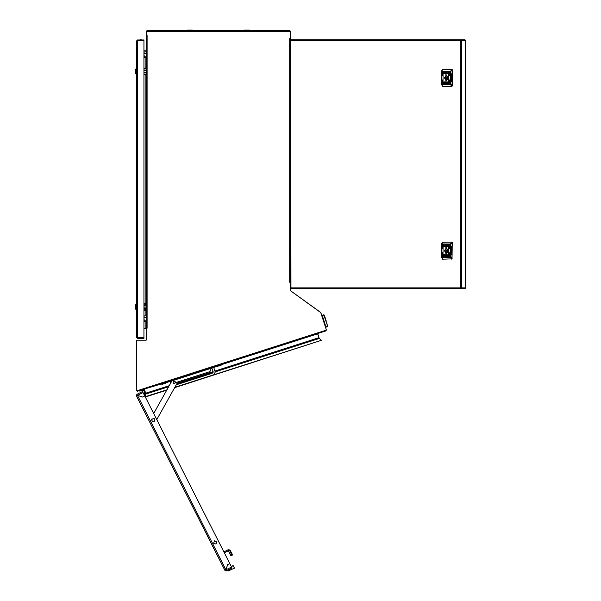 <?xml version="1.0" encoding="UTF-8"?>
<svg xmlns="http://www.w3.org/2000/svg" width="601" height="601" viewBox="0 0 601 601"><rect width="100%" height="100%" fill="white"/><g stroke="black" fill="none" stroke-linecap="round" stroke-linejoin="round"><path stroke-width="0.9" d="M290.674 282.26L289.69 282.26L289.674 38.389L290.546 38.366L290.546 46.48M146.178 50.033L146.208 35.519L147.08 35.542L147.065 328.221L143.932 328.221M170.819 382.829L169.85 381.515L161.293 384.219L161.121 383.678M222.791 364.522L222.618 363.973L222.791 364.522L221.949 364.792L214.467 367.181L214.294 366.64L213.979 368.143L215.256 372.117L213.903 374.746L174.883 387.247M221.761 364.852L218.877 366.174L218.396 365.926M165.688 382.807L165.643 383.228L162.443 384.249L162.323 383.889M140.01 391.033L143.106 390.244M231.505 567.006L232.024 568.02L226.427 570.86L225.946 569.823L231.505 567.006L229.807 563.655L227.599 564.767L225.916 569.838L225.067 570.695L136.442 395.886L224.902 570.357M143.046 392.536L137.486 395.353L136.938 394.354L142.535 391.521L144.743 395.886L142.542 397.006L137.486 395.353L136.938 394.354L136.269 395.548L137.456 395.368L142.565 397.036L144.766 395.924L229.785 563.618L227.584 564.737L225.946 569.823L226.427 570.86L225.067 570.695M224.293 552.777L228.951 550.418L229.657 550.591L232.016 555.249L231.107 555.715L228.523 551.162L227.884 550.959M460.907 40.59L460.869 39.734L291.53 39.734L290.674 40.59L290.974 287.864L460.321 287.864L460.321 40.59L290.974 40.59M461.087 287.864L460.899 288.72L461.53 287.864L460.539 287.864L460.869 288.72L291.53 288.72L290.674 287.864L290.674 40.59M460.869 39.734L460.569 40.59L461.53 40.59L460.899 39.734L461.087 40.59M438.625 288.72L441.66 288.72M323.661 314.856L321.971 315.795M327.485 326.794L327.913 326.26L327.537 325.081M325.126 317.561L325.306 318.124M325.832 319.77L326.08 320.528M327.477 324.901L327.665 326.734L324.322 315.044L322.331 315.683L325.922 326.899L327.906 326.26L327.665 326.734M323.729 314.834L327.77 326.305L325.682 327.372M136.525 309.613L136.134 309.613L136.134 304.294L136.712 304.482L136.525 309.613L135.991 309.553L135.991 304.354L135.383 306.472M135.879 307.224L135.879 306.645L135.383 306.645M135.879 307.254L135.383 307.254L135.383 308.681L135.991 309.553L135.383 308.681M136.712 68.98L136.525 74.111L135.991 74.051L135.991 68.852L135.383 70.971M135.879 71.722L135.383 71.151M135.879 71.759L135.383 71.759L135.383 73.187L136.134 74.111L136.134 68.792L135.383 69.724M137.606 39.929L143.932 39.929L143.932 40.778L137.569 40.778L137.569 337.619L143.932 337.619L143.932 338.476L137.606 338.476L137.569 337.619L136.712 337.619L136.712 40.778L137.569 40.778L137.606 39.929L136.712 40.778M144.052 54.736L144.278 57.591L144.052 54.736M144.278 51.889L144.052 52.603L144.278 51.889L146.208 51.889M144.052 318.725L144.278 321.58L144.052 318.725M144.278 315.878L144.052 316.584L144.278 315.878L146.208 315.878M290.501 31.192L289.69 30.621L249.332 30.621L249.332 30.05L244.397 30.05L244.397 30.621L192.358 30.621L244.397 30.621L192.358 30.621L192.358 30.05L187.422 30.05L187.422 30.621L147.065 30.621L146.261 31.192M192.358 30.05L192.358 30.621L164.914 30.621L187.422 30.621M223.865 551.928L228.523 549.569L230.191 550.321L228.523 551.162L230.882 555.827M441.592 84.891L441.217 83.704L441.45 84.448L450.465 84.448L450.367 71.925L451.712 69.265L442.697 69.265L441.352 71.925L441.352 83.704L450.908 83.704L452.245 85.981L452.245 69.648L451.712 69.265L452.245 69.648M452.05 69.648L450.983 71.331L441.45 71.181L441.217 71.925L450.908 71.925L450.908 83.704M442.479 86.206L441.217 83.704L441.217 71.925L442.479 69.423M442.937 242.128L441.352 244.78L441.352 256.567L450.908 256.567L452.05 258.843L452.245 242.511L451.712 242.128L452.245 242.511M441.592 257.754L441.217 256.567L441.45 257.303L450.465 257.303L450.367 244.78L450.908 244.78L450.908 256.567M441.592 243.6L441.45 244.044L450.465 244.044L450.367 244.78L441.217 244.78L441.307 244.089L441.217 256.567L442.576 259.189L452.05 258.843M290.546 282.26L290.546 38.674L289.69 38.366M154.126 418.484L151.542 419.213L152.271 421.797L154.855 421.068L154.126 418.484M154.036 418.649L151.707 419.303L152.369 421.632L154.69 420.978L154.036 418.649M175.432 382.281L174.575 383.956L172.9 383.092L173.764 381.417L175.432 382.281M213.618 543.281L214.414 540.855L216.841 541.651L216.044 544.078L213.618 543.281M147.065 328.221L146.208 328.259L146.208 340.189L136.712 340.189L136.712 390.898L326.441 330.122L320.844 312.648L290.546 290.809L290.546 282.297L289.69 282.26M137.171 390.447L137.652 391.191L325.802 330.926L325.81 330.024M290.546 38.366L290.546 31.192L289.975 31.477L289.69 30.621L147.065 30.621L146.779 31.477L146.208 31.192L146.208 35.519M147.065 35.557L146.208 35.775L146.208 328.221M146.208 49.966L145.923 51.889M143.932 50.183L145.923 50.183M144.082 389.132L161.211 383.949M325.862 330.738L317.846 333.472M169.234 385.662L145.637 393.219L144.39 389.335L137.531 391.093M222.701 364.251L317.659 333.833L319.011 337.687L317.764 333.795M144.157 389.41L145.69 394.098L168.626 386.759M215.166 371.846L319.371 338.468L318.906 337.717L214.903 371.035M319.371 338.468L321.347 340.354L174.861 387.277M174.658 387.645L321.347 340.354M166.905 389.824L145.187 396.758L145.69 394.098M166.702 390.192L145.329 397.036M289.975 38.404L290.546 38.404M146.779 35.557L146.208 35.557M290.546 282.335L290.704 290.846L320.724 312.452L326.358 329.851M325.907 330.888L326.463 329.814M319.011 337.687L319.416 338.513M321.377 340.466L319.492 338.431M146.208 328.386L146.133 340.189M136.712 340.872L136.457 390.402L137.569 391.221M146.208 328.672L143.932 328.379M145.404 393.294L145.667 394.226M145.442 394.181L144.976 396.337M249.332 30.621L271.84 30.621L249.332 30.621L249.332 30.05M176.243 384.813L212.236 373.281L213.1 371.613L212.183 368.759L211.229 368.263L210.012 369.45L210.403 370.682L209.914 371.636L176.912 382.206M169.617 381.552L169.444 381.011L169.85 381.515L171.931 380.854M168.355 381.357L168.528 381.898M215.383 366.294L215.556 366.835M214.467 367.181L211.229 368.263M153.668 413.48L172.329 380.132L177.303 382.92L156.771 419.603M290.674 51.513L290.674 74.299M144.398 394.977L144.713 393.039L143.812 390.214L139.717 391.131L139.545 390.59M143.158 389.425L144.353 390.041L145.217 392.738L144.616 395.631M141.227 396.577L140.754 396.42M143.812 390.214L143.339 389.974M145.262 393.392L144.939 395.075M144.353 390.041L145.217 392.738M225.766 570.131L225.127 570.665M225.916 569.838L137.456 395.368L136.329 395.518M230.191 550.321L232.549 554.978L232.016 555.249M228.951 550.418L228.523 549.569M460.907 287.864L460.869 288.72M465.617 287.864L465.617 40.59L461.53 40.59L461.53 287.864L465.617 287.864L464.964 288.72L461.981 288.72M296.984 288.72L291.553 288.72M460.899 39.734L464.964 39.734L465.617 40.59M449.428 83.509L449.428 79.903L449.428 83.509M448.699 83.509L448.699 72.12L448.699 83.509M442.298 83.509L442.298 79.903L442.298 83.509M442.298 75.726L442.298 72.12L442.298 75.726M443.02 83.509L443.02 72.12L443.02 83.509M449.428 75.726L449.428 72.12L449.428 75.726M445.859 74.569L445.859 81.06L445.859 74.569M445.98 74.757L445.98 80.872L445.98 74.757M445.153 82.412L444.477 82.87L444.928 82.442L444.462 81.894L445.146 82.307L445.416 81.894L445.416 82.87M446.085 81.901L445.762 82.773L446.167 82.878L446.686 82.87L446.686 81.894L445.934 81.931L446.197 82.878M447.685 82.405L446.889 82.277L447.685 82.405M447.888 73.75L447.212 73.232L448.263 72.826L447.505 73.254L448.218 73.683L447.257 73.232L447.91 72.744M444.109 73.239L444.785 73.202L444.109 73.239M443.478 73.63L443.553 72.759L444.567 72.856L443.726 72.834L443.726 73.66L444.83 73.525L443.478 73.63L443.606 72.759L444.492 72.759M445.642 73.728L445.965 72.856L445.033 72.759L445.033 73.735L445.642 73.728M444.041 73.224L444.83 73.352L444.041 73.224M446.566 72.759L446.566 73.217L447.249 72.759L446.791 73.187L447.257 73.735L446.573 73.322L446.303 73.735L446.303 72.759L446.573 73.735M448.241 81.999L448.166 82.87L447.152 82.773L447.993 82.795L447.993 81.969L446.889 82.217L448.241 81.999M447.467 82.269L447.031 82.307L447.467 82.269M443.5 82.638L444.214 82.375L443.5 81.946L444.515 82.397L443.455 82.803M451.374 73.765L451.374 81.864M452.245 85.981L451.96 86.364L452.05 85.981M442.576 86.326L451.712 86.364L450.465 84.448L450.983 84.298M449.525 75.666L449.525 72.173M442.997 83.321L443.125 72.173M442.276 75.538L442.396 72.173M442.396 83.456L442.396 79.963M448.804 83.456L448.804 72.173M449.525 83.456L449.525 79.963M445.551 72.886L445.912 73.247L445.318 73.615L445.318 72.894L445.859 73.247L445.318 73.615M445.544 72.751L445.086 72.759L445.086 73.735M444.83 73.495L444.44 73.623M444.83 73.322L444.44 73.457M444.462 73.562L444.041 73.33M447.249 72.759L446.566 73.217M447.257 73.735L446.573 73.322M447.993 81.969L447.993 82.795M448.038 81.969L447.55 81.969M447.685 82.149L447.279 82.006M446.934 82.104L447.279 81.894M447.685 82.314L447.279 82.172M446.934 82.277L447.302 82.067M446.686 81.894L446.258 81.901M446.1 82.728L446.4 82.014L446.1 82.728M446.4 82.014L446.453 82.735M444.68 82.87L444.928 82.442M444.973 82.442L444.793 81.894M445.416 81.894L445.146 82.307M443.816 81.991L444.259 82.375L443.823 82.758M447.242 77.814L447.617 78.31L447.993 77.814L447.617 77.319L447.242 77.814M448.061 77.244L446.641 75.876L444.68 77.814L446.641 79.753L448.061 78.385M446.438 77.244L446.438 78.385M446.618 80.759L444.387 77.814L446.618 74.87M447.497 79.4L446.934 78.385L445.221 78.385M447.497 76.229L446.934 77.244L445.221 77.244M449.428 256.372L449.428 252.766L449.428 256.372M448.699 256.372L448.699 244.975L448.699 256.372M442.298 256.372L442.298 252.766L442.298 256.372M442.298 248.589L442.298 244.975L442.298 248.589M443.02 256.372L443.02 244.975L443.02 256.372M449.428 248.589L449.428 244.975L449.428 248.589M445.859 247.424L445.859 253.922L445.859 247.424M445.98 247.62L445.98 253.735L445.98 247.62M445.153 255.275L444.477 255.733L444.928 255.297L444.462 254.756L445.146 255.162L445.416 254.756L445.416 255.733M446.085 254.764L445.762 255.635L446.686 255.733L446.686 254.756L445.934 254.786L446.197 255.733M447.595 255.23L446.934 255.282L447.61 255.252M447.685 255.26L446.889 255.132L447.685 255.26M447.888 246.605L447.212 246.094L448.263 245.689L447.505 246.117L448.218 246.538L447.257 246.094L447.91 245.606M444.109 246.094L444.785 246.064L444.109 246.094M443.478 246.493L443.553 245.614L444.567 245.719L443.726 245.696L443.726 246.515L444.83 246.387L443.553 246.598L443.606 245.614M445.642 246.59L445.965 245.711L445.033 245.614L445.033 246.598L445.642 246.59M444.041 246.087L444.83 246.215L444.041 246.087M446.566 245.614L446.566 246.079L447.249 245.614L446.791 246.049L447.257 246.598L446.573 246.185L446.303 246.598L446.303 245.614L446.573 246.598M448.241 254.854L448.166 255.733L447.152 255.628L447.993 255.658L447.993 254.832L446.889 255.072L448.241 254.854M443.5 255.493L444.214 255.23L443.5 254.809L444.515 255.26L443.455 255.665M451.374 246.628L451.374 254.719M452.245 258.843L451.712 259.219L450.465 257.303L450.983 257.16M442.479 242.286L451.712 242.128L450.465 244.044L450.908 244.78M449.525 248.529L449.525 245.035M442.997 256.184L443.125 245.035M442.276 248.393L442.396 245.035M442.396 256.319L442.396 252.818M448.804 256.319L448.804 245.035M449.525 256.319L449.525 252.818M445.551 245.749L445.912 246.102L445.318 246.47L445.318 245.749L445.859 246.102L445.318 246.47M445.544 245.614L445.086 245.614L445.086 246.598M444.83 246.35L444.44 246.485M444.83 246.185L444.44 246.32M444.462 246.425L444.041 246.192M447.249 245.614L446.566 246.079M447.257 246.598L446.573 246.185M447.993 254.832L447.993 255.658M448.038 254.832L447.55 254.832M447.685 255.004L447.279 254.862M446.934 254.967L448.166 254.756M447.685 255.177L447.279 255.034M446.934 255.132L447.302 254.929M446.686 254.756L446.258 254.756M446.1 255.59L446.4 254.877L446.1 255.59M446.4 254.877L446.453 255.598M444.68 255.733L444.928 255.297M444.973 255.297L444.793 254.756M445.416 254.756L445.146 255.162M443.816 254.847L444.259 255.23L443.823 255.62M447.242 250.677L447.617 251.165L447.993 250.677L447.617 250.181L447.242 250.677M446.438 250.106L446.438 251.248L445.221 251.248L446.641 252.615L448.061 251.248M448.061 250.106L446.641 248.739L444.725 250.106L444.725 251.248L446.934 251.248L447.497 252.255M446.618 253.622L444.387 250.677L446.618 247.732M447.497 249.092L446.934 250.106L445.221 250.106M324.931 316.945L324.758 316.404L324.931 316.945M324.645 316.043L323.849 314.796L324.645 316.043M325.464 318.605L325.75 319.492M326.674 322.376L326.967 323.3M326.118 320.649L325.997 320.28M325.562 327.012L325.967 327.282M135.991 304.354L135.383 305.218M143.932 305.624L146.208 305.624M143.932 305.999L146.208 305.999M143.932 304.294L146.208 304.294M143.932 303.723L146.208 303.723M143.932 310.176L146.208 310.176M143.932 309.613L146.208 309.613M143.932 308.283L146.208 308.283M143.932 307.9L146.208 307.9M143.932 70.122L146.208 70.122M143.932 70.505L146.208 70.505M143.932 68.792L146.208 68.792M143.932 68.221L146.208 68.221M143.932 74.682L146.208 74.682M143.932 74.111L146.208 74.111M143.932 72.781L146.208 72.781M143.932 72.405L146.208 72.405M137.283 40.778L137.569 39.929M136.712 337.619L137.569 338.476L141.46 338.476M137.283 337.619L137.569 338.476M143.932 337.619L143.932 40.778M140.514 39.734L142.317 39.929L138.711 39.929M140.514 338.663L142.317 338.476M146.208 57.591L144.278 57.591M146.208 53.316L144.278 53.316M146.208 56.163L144.278 56.163M144.278 320.153L146.208 320.153L146.208 321.58L144.278 321.58M146.208 317.298L144.278 317.298M229.582 569.387L232.024 568.02L229.402 569.35M232.181 566.24L233.023 565.383L234.45 568.2L228.177 570.95L228.545 569.786M289.975 31.477L146.779 31.477M145.923 57.591L145.923 68.221M145.923 74.682L145.923 303.723M145.923 310.176L145.923 315.878M145.923 321.58L145.923 328.221M213.1 371.613L177.19 383.115M176.581 384.204L213.062 372.522M169.076 381.124L169.257 381.665M214.655 366.527L214.835 367.068M162.21 383.325L162.383 383.866M167.273 381.703L167.446 382.251M216.465 365.949L216.638 366.49M221.529 364.326L221.701 364.867M173.959 380.2L210.5 368.496M450.983 71.331L450.908 71.925M441.45 84.448L442.697 86.364M441.307 83.704L441.307 71.925M441.419 71.181L441.592 70.738M452.05 242.511L450.983 244.194M441.45 257.303L442.697 259.219M441.307 256.567L441.307 244.78M441.45 244.044L442.576 242.165M314.24 39.734L317.846 39.734M438.339 39.734L441.945 39.734M314.24 288.72L317.846 288.72M438.339 288.72L441.945 288.72M448.293 78.31L447.617 78.31M448.293 77.319L447.617 77.319M448.293 251.165L447.617 251.165M448.293 250.181L447.617 250.181"/></g></svg>
